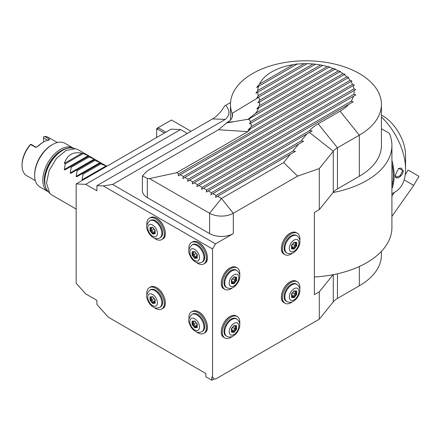 <?xml version="1.0" encoding="UTF-8"?>
<svg xmlns="http://www.w3.org/2000/svg" width="441" height="441" viewBox="0 0 441 441"><rect width="100%" height="100%" fill="white"/><g stroke="black" fill="none" stroke-linecap="round" stroke-linejoin="round"><path stroke-width="0.66" d="M381.426 251.353L381.426 254.997A75.477 43.576 180 0 1 359.321 285.807L337.453 298.436A20.964 12.105 0 0 0 333.275 301.876L319.295 319.19L215.517 379.106L214.778 378.676L213.295 379.53L213.295 377.821L212.551 377.391L212.551 249L103.277 185.909L96.915 185.661L212.551 118.905C217.253 116.082 221.272 111.766 224.601 105.956L225.72 105.305C230.114 110.548 229.959 115.244 225.268 119.395L112.598 184.448L215.517 243.867L233.306 233.592A16.775 9.685 0 0 1 209.585 233.592L147.322 197.645A16.775 9.685 180 0 1 142.41 190.799L142.41 175.898L147.322 178.434L149.51 178.572L209.585 213.257A16.775 9.685 0 0 0 233.306 213.257L297.62 176.124L319.295 168.556L333.275 151.241A20.964 12.105 180 0 1 337.453 147.801L359.321 135.172A75.477 43.576 0 0 0 381.426 104.363A75.477 43.576 0 0 0 305.949 60.786A75.477 43.576 0 0 0 230.472 104.363A75.477 43.576 0 0 0 232.109 113.381A16.775 9.685 180 0 1 232.473 115.382A16.775 9.685 180 0 1 227.556 122.229L218.482 129.753L147.322 170.832L142.41 175.898M96.915 185.661L96.915 190.799L85.697 184.321L76.161 183.952L76.161 283.238L85.697 293.882L96.915 300.36L96.915 304.472L108.348 317.228L205.881 373.538L205.881 376.79L211.812 380.214L211.812 376.961L212.551 377.391M319.295 319.19L319.295 291.799L314.361 294.643L314.361 212.474L319.295 209.629L319.295 168.556M314.361 276.998A85.962 49.629 0 0 0 333.109 274.693L319.295 291.799M215.517 243.867L212.551 249M229.937 268.04A12.205 7.045 120 0 0 221.31 283.05M229.937 316.644A12.205 7.045 120 0 0 221.31 331.654M281.419 296.947A12.205 7.045 -60 0 1 290.051 281.937M281.419 248.344A12.205 7.045 -60 0 1 290.051 233.333M230.538 102.527L225.72 105.305M230.472 104.363L230.472 119.759A75.477 43.576 0 0 0 230.472 119.963M290.404 154.24L217.595 196.278L221.448 198.5L283.668 162.58L290.404 154.24L295.453 151.324L292.995 151.031L298.563 144.135L303.612 141.219L301.153 140.927L306.727 134.031L309.466 132.449L333.275 151.241L333.275 192.32A20.964 12.105 180 0 1 337.453 188.875L359.321 176.251A75.477 43.576 0 0 0 381.426 145.436L381.426 104.363M333.275 192.32L319.295 209.629M283.668 162.58L297.62 176.124M306.727 134.031L206.228 192.055L206.768 190.027L203.582 188.186L201.559 189.36L202.099 187.331L198.913 185.49L196.89 186.659L197.43 184.636L194.244 182.795L192.221 183.963L192.761 181.94L189.575 180.099L187.546 181.268L188.092 179.244L184.906 177.403L182.877 178.572L183.423 176.549L180.231 174.708L178.208 175.876L178.754 173.853L176.747 172.696L247.908 131.611L250.835 128.552L247.925 130.233L251.359 126.539L250.946 123.1L249.518 123.921L250.433 121.683L249.104 119.092L247.765 119.544L251.249 117.532A44.028 25.418 180 0 1 249.104 119.092M178.754 173.853L346.874 76.789L348.759 77.412L347.977 77.864A48.223 27.838 0 0 1 350.099 80.317L351.929 80.973L350.964 81.53A48.223 27.838 0 0 1 352.53 84.308L354.327 84.981L353.103 85.686A48.223 27.838 0 0 1 353.958 88.873L355.749 89.551L354.14 90.482A48.223 27.838 0 0 1 353.93 94.28L355.793 94.92L353.467 96.265A48.223 27.838 0 0 1 351.08 101.32L353.263 101.772L348.677 104.418A48.223 27.838 0 0 1 340.05 111.198L318.176 123.827A48.223 27.838 180 0 0 309.389 130.784L312.167 130.889L309.466 132.449M301.153 140.927L211.443 192.723L210.897 194.751L212.92 193.582L216.112 195.418L215.566 197.447L217.595 196.278M208.251 190.887L211.443 192.723M298.563 144.135L212.92 193.582M292.995 151.031L216.112 195.418M149.51 178.572L176.747 172.696M346.874 76.789A48.223 27.838 0 0 0 344.267 74.612L250.835 128.552M247.765 119.544L255.56 113.331L333.159 68.526L335.331 68.983L334.89 69.243A48.223 27.838 0 0 1 338.379 70.907L340.43 71.431L339.901 71.74A48.223 27.838 0 0 1 342.949 73.658L344.912 74.242L344.267 74.612M247.825 119.296L226.288 122.962M333.159 68.526A48.223 27.838 0 0 0 329.212 67.126L258.773 107.791A44.028 25.418 180 0 1 255.56 113.331M259.545 100.245L320.607 64.987A48.223 27.838 0 0 0 315.552 64.232L258.696 97.053A48.223 27.838 0 0 0 258.773 97.274A44.028 25.418 180 0 1 259.545 100.245L257.902 102.902L259.71 101.86A44.028 25.418 180 0 1 259.374 105.735L256.805 108.927L258.773 107.791M320.607 64.987L322.812 65.428A48.223 27.838 0 0 1 327.266 66.541L329.592 66.905L329.212 67.126M258.696 97.053L256.905 98.089L258.25 95.598A48.223 27.838 0 0 1 257.742 92.213L255.934 93.255L257.759 90.488A48.223 27.838 0 0 1 258.569 86.342L256.64 87.456L259.462 84.115A48.223 27.838 0 0 1 293.138 64.673L297.438 63.901L258.569 86.342M296.997 64.154A48.223 27.838 0 0 1 304.18 63.691L307.162 63.68A48.223 27.838 0 0 1 313.027 63.973L315.552 64.232M293.138 64.673L259.462 84.115M304.18 63.691L257.759 90.488M307.162 63.68L257.742 92.213M313.027 63.973L258.25 95.598M348.677 104.418L203.582 188.186M309.389 130.784L206.768 190.027M351.08 101.32L202.099 187.331M353.467 96.265L198.913 185.49M353.93 94.28L197.43 184.636M354.14 90.482L194.244 182.795M353.958 88.873L192.761 181.94M353.103 85.686L189.575 180.099M352.53 84.308L188.092 179.244M350.964 81.53L184.906 177.403M350.099 80.317L183.423 176.549M347.977 77.864L180.231 174.708M342.949 73.658L251.359 126.539M339.901 71.74L250.946 123.1M338.379 70.907L250.433 121.683M334.89 69.243L251.249 117.532M327.266 66.541L259.374 105.735M322.812 65.428L259.71 101.86M381.426 128.755L389.304 133.303A85.962 49.629 180 0 1 391.911 145.436A85.962 49.629 180 0 1 333.109 192.524M391.911 145.436L391.911 227.606A85.962 49.629 180 0 1 333.109 274.693M103.277 185.909L112.598 184.448M198.759 312.002A12.205 7.045 60 0 1 207.386 327.013M156.665 287.703A12.205 7.045 60 0 1 165.298 302.713M156.665 218.289A12.205 7.045 60 0 1 165.298 233.3M198.759 242.589A12.205 7.045 60 0 1 207.386 257.599M191.058 131.313L171.488 120.013L158.143 127.719L165.855 132.168M187.348 133.452L180.578 129.544L171.042 129.174L76.161 183.952M180.578 129.544L85.697 184.321M156.66 129.786L157.713 129.18L158.143 127.719L156.66 128.574L156.66 137.476M157.713 129.18L164.372 133.022M76.161 209.078L51.939 195.093L49.695 193.252L46.509 183.098L49.16 170.535L56.354 158.512L66.034 150.458L75.428 148.678L78.145 149.703L106.816 166.251M82.688 180.187L82.059 179.823L83.073 174.14L82.186 173.627L76.756 176.764L76.128 176.4L77.142 170.717L76.254 170.204L70.825 173.341L70.196 172.977L71.21 167.293L70.328 166.781L64.893 169.917L64.265 169.553L65.285 163.87L64.397 163.357L81.998 153.192C73.14 151.401 67.269 154.785 64.397 163.357M64.265 169.553L88.316 155.667L81.998 153.192M88.316 155.667L88.944 156.031L87.93 156.616L88.944 156.031M70.196 172.977L94.247 159.091L87.93 156.616L64.893 169.917M94.247 159.091L94.876 159.455L93.861 160.039L94.876 159.455M76.128 176.4L100.179 162.514L93.861 160.039L70.825 173.341M100.179 162.514L100.807 162.878L99.793 163.468L100.807 162.878M82.059 179.823L106.105 165.937L99.793 163.468L76.756 176.764M106.105 165.937L106.739 166.301M82.886 153.705L65.285 163.87M88.817 157.128L71.21 167.293M94.743 160.552L77.142 170.717M100.675 163.975L83.073 174.14M66.635 148.49A24.112 13.919 120 0 0 61.338 150.574A24.112 13.919 120 0 0 45.131 185.733M73.608 148.308A25.159 14.525 120 0 0 73.173 148.044A25.159 14.525 120 0 0 60.593 149.29A25.159 14.525 120 0 0 44.161 171.455A25.159 14.525 120 0 0 48.014 191.62A25.159 14.525 120 0 0 48.46 191.857M73.173 148.044L65.02 143.336A25.159 14.525 120 0 0 52.44 144.582L52.44 144.582A25.159 14.525 120 0 0 34.652 175.391A25.159 14.525 120 0 0 39.861 186.912L48.014 191.62M51.702 145.006L52.44 144.582L51.702 145.006A24.112 13.919 120 0 0 34.652 174.537L34.652 175.391M57.358 142.542L48.626 137.498A22.011 12.712 120 0 0 44.624 136.467L49.067 139.036L49.502 139.852L48.995 140.006A22.011 12.712 120 0 0 43.549 142.013L43.549 142.013A22.011 12.712 120 0 0 38.097 146.296L35.82 147.316L30.611 144.554A22.011 12.712 120 0 0 22.05 165.551A22.011 12.712 120 0 0 26.609 175.628L35.346 180.672M38.097 146.296L37.617 146.517A20.964 12.105 -60 0 1 42.805 142.443L43.549 142.013L43.549 136.853L44.624 136.467M37.617 146.517L37.27 146.914M36.184 147.294L31.686 144.698L30.616 144.317L30.203 144.698A20.964 12.105 120 0 0 22.05 164.697L22.05 165.551M43.549 137.851L47.722 140.26M211.812 376.961L213.295 377.821M213.295 379.53L211.812 380.214M196.295 331.803A12.37 7.144 -120 0 0 197.645 332.707A12.37 7.144 -120 0 0 203.83 333.319A12.37 7.144 -120 0 0 205.726 323.407A12.37 7.144 -120 0 0 197.645 312.509A12.37 7.144 -120 0 0 191.46 311.892A12.37 7.144 -120 0 0 189.007 319.179M191.929 314.411L192.667 313.981A9.961 5.75 60 0 1 197.645 314.477A9.961 5.75 60 0 1 204.155 323.253A9.961 5.75 60 0 1 202.628 331.23L201.884 331.66A9.961 5.75 -120 0 0 203.411 323.677A9.961 5.75 -120 0 0 196.906 314.902A9.961 5.75 -120 0 0 191.929 314.411C188.72 317.785 187.899 320.839 189.47 323.584C190.578 326.99 192.535 329.57 195.335 331.323C197.314 332.602 199.497 332.718 201.884 331.66M192.111 321.114L192.111 324.548L194.679 327.751L197.254 327.52L197.254 324.091L194.679 320.888L195.032 321.153L192.111 321.114L194.812 321.202M197.254 327.52L197.254 326.88M194.679 327.751L195.032 327.079L197.11 326.897M192.111 324.548L192.811 324.317L195.032 327.079L197.11 326.489M193.643 321.307L193.643 323.832L195.87 326.599L197.11 324.146M196.245 322.983L192.811 324.317L192.811 321.379M154.201 307.504A12.37 7.144 -120 0 0 155.557 308.408A12.37 7.144 -120 0 0 161.742 309.02A12.37 7.144 -120 0 0 163.639 299.108A12.37 7.144 -120 0 0 155.557 288.205A12.37 7.144 -120 0 0 149.372 287.593A12.37 7.144 -120 0 0 146.914 294.88M149.835 290.106L150.574 289.682A9.961 5.75 60 0 1 155.557 290.172A9.961 5.75 60 0 1 162.062 298.948A9.961 5.75 60 0 1 160.535 306.93L159.796 307.36A9.961 5.75 -120 0 0 161.318 299.378A9.961 5.75 -120 0 0 154.813 290.602A9.961 5.75 -120 0 0 149.835 290.106C146.627 293.48 145.811 296.539 147.377 299.285C148.49 302.691 150.442 305.271 153.242 307.019C155.221 308.303 157.409 308.419 159.796 307.36M150.017 296.815L150.017 300.249L152.592 303.447L155.166 303.221L155.166 299.786L152.592 296.584L152.939 296.848L150.017 296.815L152.718 296.898M155.166 303.221L155.166 302.581M152.592 303.447L152.939 302.78L155.017 302.592M150.017 300.249L150.717 300.012L152.939 302.78L155.017 302.184M151.555 297.002L151.555 299.533L153.777 302.3L155.017 299.847M154.152 298.678L150.717 300.012L150.717 297.08M154.201 238.09A12.37 7.144 -120 0 0 155.557 238.994A12.37 7.144 -120 0 0 161.742 239.606A12.37 7.144 -120 0 0 163.639 229.695A12.37 7.144 -120 0 0 155.557 218.791A12.37 7.144 -120 0 0 149.372 218.179A12.37 7.144 -120 0 0 146.914 225.467M149.835 220.698L150.574 220.268A9.961 5.75 60 0 1 155.557 220.759A9.961 5.75 60 0 1 162.062 229.535A9.961 5.75 60 0 1 160.535 237.517L159.796 237.947A9.961 5.75 -120 0 0 161.318 229.965A9.961 5.75 -120 0 0 154.813 221.189A9.961 5.75 -120 0 0 149.835 220.698C146.627 224.067 145.811 227.126 147.377 229.871C148.49 233.278 150.442 235.858 153.242 237.605C155.221 238.89 157.409 239.005 159.796 237.947M150.017 227.402L150.017 230.836L152.592 234.039L155.166 233.807L155.166 230.373L152.592 227.176L152.939 227.44L150.017 227.402L152.718 227.49M155.166 233.807L155.166 233.168M152.592 234.039L152.939 233.366L155.017 233.184M150.017 230.836L150.717 230.599L152.939 233.366L155.017 232.776M151.555 227.589L151.555 230.119L153.777 232.887L155.017 230.434M154.152 229.265L150.717 230.599L150.717 227.666M196.295 262.389A12.37 7.144 -120 0 0 197.645 263.294A12.37 7.144 -120 0 0 203.83 263.905A12.37 7.144 -120 0 0 205.726 253.994A12.37 7.144 -120 0 0 197.645 243.096A12.37 7.144 -120 0 0 191.46 242.484A12.37 7.144 -120 0 0 189.007 249.771M191.929 244.998L192.667 244.568A9.961 5.75 60 0 1 197.645 245.064A9.961 5.75 60 0 1 204.155 253.84A9.961 5.75 60 0 1 202.628 261.816L201.884 262.246A9.961 5.75 -120 0 0 203.411 254.264A9.961 5.75 -120 0 0 196.906 245.488A9.961 5.75 -120 0 0 191.929 244.998C188.72 248.371 187.899 251.431 189.47 254.17C190.578 257.577 192.535 260.157 195.335 261.91C197.314 263.194 199.497 263.305 201.884 262.246M192.111 251.706L192.111 255.135L194.679 258.338L197.254 258.106L197.254 254.678L194.679 251.475L195.032 251.739L192.111 251.706L194.812 251.789M197.254 258.106L197.254 254.507M194.679 258.338L195.032 257.671L197.11 257.483M192.111 255.135L192.811 254.904L195.032 257.671L197.11 257.075M193.643 251.894L193.643 254.418L195.87 257.186L197.11 254.733M196.245 253.569L192.811 254.904L192.811 251.965M391.911 163.98A48.642 28.081 60 0 1 391.911 186.091M391.911 160.304A49.271 28.445 60 0 1 391.911 188.742M381.426 117.003A49.271 28.445 60 0 1 405.577 169.228A49.271 28.445 60 0 1 395.373 191.785L391.911 193.781M403.278 170.557C403.239 176.312 394.789 181.174 395.268 175.182L398.587 168.368L403.278 170.557L402.683 170.557L400.196 175.716L396.238 177.172L395.274 175.005M382.595 115.735L381.426 115.062L382.595 115.735A32.496 18.765 60 0 1 405.577 155.535L405.577 169.228M398.455 168.468L401.481 168.093L402.683 170.557M239.689 275.217A12.37 7.144 120 0 0 237.23 267.93A12.37 7.144 120 0 0 231.045 268.547A12.37 7.144 120 0 0 222.97 279.445A12.37 7.144 120 0 0 224.866 289.357A12.37 7.144 120 0 0 231.045 288.745A12.37 7.144 120 0 0 232.401 287.841M226.812 287.697L226.068 287.267A9.961 5.75 -60 0 1 224.541 279.291A9.961 5.75 -60 0 1 231.045 270.515A9.961 5.75 -60 0 1 236.029 270.019L236.767 270.449A9.961 5.75 120 0 0 231.79 270.939A9.961 5.75 120 0 0 225.285 279.715A9.961 5.75 120 0 0 226.812 287.697C229.21 288.756 231.393 288.64 233.361 287.361C238.691 284.103 242.881 274.842 236.767 270.449M231.437 283.557L231.437 280.129L231.437 283.557L234.011 283.789L236.585 280.586L236.585 277.152L234.011 276.926L231.437 279.958M236.585 277.152L233.884 277.24M236.585 280.586L235.885 280.355L235.885 277.417M234.011 283.789L233.664 283.116L235.885 280.355L235.053 279.87L235.053 277.345M231.586 282.527L232.826 282.637L235.053 279.87L232.451 279.021M231.586 282.935L233.664 283.116L232.826 282.637L231.586 280.184M239.689 323.821A12.37 7.144 120 0 0 237.23 316.533A12.37 7.144 120 0 0 231.045 317.145A12.37 7.144 120 0 0 222.97 328.049A12.37 7.144 120 0 0 224.866 337.96A12.37 7.144 120 0 0 231.045 337.348A12.37 7.144 120 0 0 232.401 336.444M226.812 336.301L226.068 335.871A9.961 5.75 -60 0 1 224.541 327.895A9.961 5.75 -60 0 1 231.045 319.119A9.961 5.75 -60 0 1 236.029 318.623L236.767 319.052A9.961 5.75 120 0 0 231.79 319.543A9.961 5.75 120 0 0 225.285 328.319A9.961 5.75 120 0 0 226.812 336.301C229.21 337.359 231.393 337.244 233.361 335.965C238.691 332.707 242.881 323.44 236.767 319.052M231.437 332.161L231.437 328.727L231.437 332.161L234.011 332.393L236.585 329.19L236.585 325.756L234.011 325.53L231.437 328.556M236.585 325.756L233.884 325.844M236.585 329.19L235.885 328.958L235.885 326.02M234.011 332.393L233.664 331.72L235.885 328.958L235.053 328.473L235.053 325.949M231.586 331.13L232.826 331.241L235.053 328.473L232.451 327.619M231.586 331.538L233.664 331.72L232.826 331.241L231.586 328.788M299.803 289.114A12.37 7.144 120 0 0 297.344 281.827A12.37 7.144 120 0 0 291.159 282.444A12.37 7.144 120 0 0 283.078 293.342A12.37 7.144 120 0 0 284.974 303.254A12.37 7.144 120 0 0 291.159 302.642A12.37 7.144 120 0 0 292.515 301.738M286.92 301.594L286.181 301.164A9.961 5.75 -60 0 1 284.654 293.188A9.961 5.75 -60 0 1 291.159 284.412A9.961 5.75 -60 0 1 296.143 283.916L296.881 284.346A9.961 5.75 120 0 0 291.903 284.836A9.961 5.75 120 0 0 285.399 293.612A9.961 5.75 120 0 0 286.92 301.594C289.324 302.653 291.507 302.537 293.474 301.258C298.805 298 302.995 288.739 296.881 284.346M291.551 297.454L291.551 294.026L291.551 297.454L294.125 297.686L296.699 294.483L296.699 291.054L294.125 290.823L291.551 293.855M296.699 291.054L293.998 291.137M296.699 294.483L295.999 294.252L295.999 291.314M294.125 297.686L293.778 297.019L295.999 294.252L295.161 293.767L295.161 291.242M291.699 296.424L292.94 296.534L295.161 293.767L292.565 292.918M291.699 296.832L293.778 297.019L292.94 296.534L291.699 294.081M299.803 240.51A12.37 7.144 120 0 0 297.344 233.228A12.37 7.144 120 0 0 291.159 233.84A12.37 7.144 120 0 0 283.078 244.738A12.37 7.144 120 0 0 284.974 254.65A12.37 7.144 120 0 0 291.159 254.038A12.37 7.144 120 0 0 292.515 253.134M286.92 252.991L286.181 252.561A9.961 5.75 -60 0 1 284.654 244.584A9.961 5.75 -60 0 1 291.159 235.808A9.961 5.75 -60 0 1 296.143 235.312L296.881 235.742A9.961 5.75 120 0 0 291.903 236.233A9.961 5.75 120 0 0 285.399 245.009A9.961 5.75 120 0 0 286.92 252.991C289.324 254.049 291.507 253.933 293.474 252.654C298.805 249.397 302.995 240.136 296.881 235.742M291.551 248.851L291.551 245.422L291.551 248.851L294.125 249.082L296.699 245.88L296.699 242.451L294.125 242.219L291.551 245.251M296.699 242.451L293.998 242.533M296.699 245.88L295.999 245.648L295.999 242.71M294.125 249.082L293.778 248.415L295.999 245.648L295.161 245.163L295.161 242.638M291.699 247.82L292.94 247.93L295.161 245.163L292.565 244.314M291.699 248.228L293.778 248.415L292.94 247.93L291.699 245.477M405.185 175L408.057 170.028L418.95 176.317L413.708 185.396L391.911 216.421M359.321 266.507L359.321 285.807M337.453 273.784L337.453 298.436M333.275 274.66L333.275 301.876M209.585 233.592L209.585 213.257L221.448 198.5L233.306 213.257L233.306 233.592M147.322 178.434L147.322 197.645M232.109 117.389L232.109 113.381L258.773 97.274M340.05 111.198L359.321 135.172L359.321 176.251M318.176 123.827L337.453 147.801L337.453 188.875M218.482 129.753L247.908 131.611M233.234 121.722L227.556 122.229M212.551 118.905L225.268 119.395M49.695 193.252L47.815 191.124A25.291 14.603 -60 0 1 44.745 181.328A25.291 14.603 -60 0 1 54.243 157.602A25.291 14.603 -60 0 1 72.649 148.115L75.428 148.678M35.059 147.123L36.134 147.266M49.067 139.036L48.207 140.144M204.828 332.746A12.37 7.144 -120 0 0 206.719 322.834A12.37 7.144 -120 0 0 198.643 311.936A12.37 7.144 60 0 0 192.458 311.318C194.2 310.365 196.289 310.563 198.726 311.925C206.256 315.806 210.445 330.226 204.828 332.746L203.83 333.319M194.679 318.755A6.813 3.936 -120 0 0 189.862 321.539A6.813 3.936 -120 0 0 194.679 329.885A6.813 3.936 -120 0 0 199.503 327.101A6.813 3.936 -120 0 0 194.679 318.755M162.735 308.446A12.37 7.144 -120 0 0 164.631 298.535A12.37 7.144 -120 0 0 156.549 287.631A12.37 7.144 60 0 0 150.364 287.019C152.106 286.066 154.196 286.264 156.632 287.626C164.168 291.507 168.352 305.927 162.735 308.446L161.742 309.02M152.592 294.456A6.813 3.936 -120 0 0 147.774 297.234A6.813 3.936 -120 0 0 152.592 305.58A6.813 3.936 -120 0 0 157.409 302.796A6.813 3.936 -120 0 0 152.592 294.456M162.735 239.033A12.37 7.144 -120 0 0 164.631 229.122A12.37 7.144 -120 0 0 156.549 218.218A12.37 7.144 60 0 0 150.364 217.606C152.106 216.652 154.196 216.851 156.632 218.212C164.168 222.093 168.352 236.514 162.735 239.033L161.742 239.606M152.592 225.042A6.813 3.936 -120 0 0 147.774 227.821A6.813 3.936 -120 0 0 152.592 236.167A6.813 3.936 -120 0 0 157.409 233.388A6.813 3.936 -120 0 0 152.592 225.042M204.828 263.332A12.37 7.144 -120 0 0 206.719 253.421A12.37 7.144 -120 0 0 198.643 242.522A12.37 7.144 60 0 0 192.458 241.911C194.2 240.951 196.289 241.155 198.726 242.511C206.256 246.392 210.445 260.813 204.828 263.332L203.83 263.905M194.679 249.341A6.813 3.936 -120 0 0 189.862 252.125A6.813 3.936 -120 0 0 194.679 260.471A6.813 3.936 -120 0 0 199.503 257.687A6.813 3.936 -120 0 0 194.679 249.341M236.238 267.356A12.37 7.144 120 0 0 230.053 267.968A12.37 7.144 -60 0 0 221.972 278.872A12.37 7.144 -60 0 0 223.868 288.783C218.251 286.264 222.44 271.843 229.97 267.963C232.407 266.601 234.496 266.403 236.238 267.356L237.23 267.93M234.011 274.793A6.813 3.936 120 0 0 229.193 283.139A6.813 3.936 120 0 0 234.011 285.922A6.813 3.936 120 0 0 238.829 277.576A6.813 3.936 120 0 0 234.011 274.793M236.238 315.96A12.37 7.144 120 0 0 230.053 316.572A12.37 7.144 -60 0 0 221.972 327.476A12.37 7.144 -60 0 0 223.868 337.387C218.251 334.868 222.44 320.447 229.97 316.566C232.407 315.205 234.496 315.006 236.238 315.96L237.23 316.533M234.011 323.396A6.813 3.936 120 0 0 229.193 331.742A6.813 3.936 120 0 0 234.011 334.521A6.813 3.936 120 0 0 238.829 326.18A6.813 3.936 120 0 0 234.011 323.396M296.352 281.253A12.37 7.144 120 0 0 290.167 281.871A12.37 7.144 -60 0 0 282.086 292.769A12.37 7.144 -60 0 0 283.982 302.68C278.365 300.161 282.549 285.74 290.084 281.86C292.521 280.498 294.61 280.3 296.352 281.253L297.344 281.827M294.125 288.69A6.813 3.936 120 0 0 289.307 297.036A6.813 3.936 120 0 0 294.125 299.819A6.813 3.936 120 0 0 298.943 291.473A6.813 3.936 120 0 0 294.125 288.69M296.352 232.655A12.37 7.144 120 0 0 290.167 233.267A12.37 7.144 -60 0 0 282.086 244.165A12.37 7.144 -60 0 0 283.982 254.077C278.365 251.557 282.549 237.137 290.084 233.256C292.521 231.9 294.61 231.696 296.352 232.655L297.344 233.228M294.125 240.086A6.813 3.936 120 0 0 289.307 248.432A6.813 3.936 120 0 0 294.125 251.216A6.813 3.936 120 0 0 298.943 242.87A6.813 3.936 120 0 0 294.125 240.086M404.127 179.867L413.708 185.396M47.815 191.124C45.682 188.638 44.613 185.27 44.602 181.025C44.039 165.546 61.101 144.99 72.649 148.115M192.458 311.318L191.46 311.892M194.751 321.125L197.116 324.069M197.11 324.063L197.11 327.156M150.364 287.019L149.372 287.593M152.658 296.821L155.023 299.764L155.017 302.851M150.364 217.606L149.372 218.179M152.658 227.407L155.023 230.356M155.017 230.345L155.017 233.438M192.458 241.911L191.46 242.484M194.751 251.712L197.116 254.655M197.11 254.65L197.11 257.742M223.868 288.783L224.866 289.357M231.586 283.188L231.586 280.096M231.58 280.107L233.945 277.163M223.868 337.387L224.866 337.96M231.586 331.792L231.586 328.699L233.945 325.767M283.982 302.68L284.974 303.254M291.699 297.091L291.699 293.998L294.059 291.06M283.982 254.077L284.974 254.65M291.699 248.487L291.699 245.394L294.059 242.456M394.53 192.27L391.911 196.002"/></g></svg>
